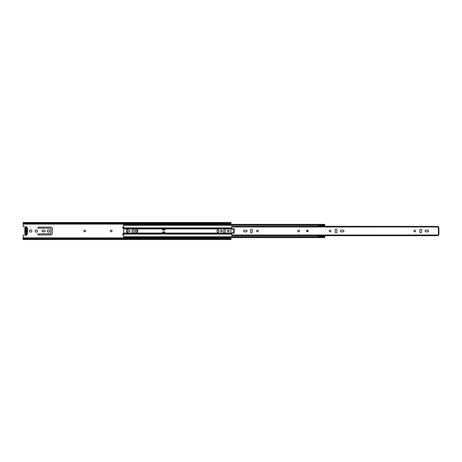 <?xml version="1.0" encoding="UTF-8"?>
<svg xmlns="http://www.w3.org/2000/svg" width="462" height="462" viewBox="0 0 462 462"><rect width="100%" height="100%" fill="white"/><g stroke="black" fill="none" stroke-linecap="round" stroke-linejoin="round"><path stroke-width="0.69" d="M31.832 231A1.172 1.172 0 0 0 30.659 229.828A1.172 1.172 0 0 0 29.487 231A1.172 1.172 0 0 0 30.659 232.172A1.172 1.172 0 0 0 31.832 231M37.503 231A1.172 1.172 0 0 0 36.331 229.828A1.172 1.172 0 0 0 35.158 231A1.172 1.172 0 0 0 36.331 232.172A1.172 1.172 0 0 0 37.503 231M85.562 231A0.849 0.849 0 0 0 84.713 230.151A0.849 0.849 0 0 0 83.865 231A0.849 0.849 0 0 0 84.713 231.849A0.849 0.849 0 0 0 85.562 231M112.023 231A0.849 0.849 0 0 0 111.175 230.151A0.849 0.849 0 0 0 110.326 231A0.849 0.849 0 0 0 111.175 231.849A0.849 0.849 0 0 0 112.023 231M37.844 234.367A0.531 0.531 0 0 0 38.369 234.892L51.074 234.892A1.132 1.132 0 0 0 52.206 233.76L52.206 228.24A1.132 1.132 0 0 0 51.074 227.108L38.369 227.108A0.531 0.531 0 0 0 37.844 227.633A0.531 0.531 0 0 0 38.369 228.164L50.318 228.164A0.566 0.566 0 0 1 50.884 228.73L50.884 233.27A0.566 0.566 0 0 1 50.318 233.836L38.369 233.836A0.531 0.531 0 0 0 37.844 234.367M42.059 231A0.832 0.832 0 0 0 42.891 231.832L44.364 231.832A0.832 0.832 0 0 0 45.195 231A0.832 0.832 0 0 0 44.364 230.168L42.891 230.168A0.832 0.832 0 0 0 42.059 231M49.596 231A1.172 1.172 0 0 0 48.423 229.828A1.172 1.172 0 0 0 47.257 231A1.172 1.172 0 0 0 48.423 232.172A1.172 1.172 0 0 0 49.596 231M123.649 233.836L123.042 233.836A0.531 0.531 0 0 0 122.517 234.367A0.531 0.531 0 0 0 123.042 234.892L123.649 234.892M123.649 227.108L123.042 227.108A0.531 0.531 0 0 0 122.517 227.633A0.531 0.531 0 0 0 123.042 228.164L123.649 228.164M126.727 231A0.832 0.832 0 0 0 127.558 231.832L129.037 231.832A0.832 0.832 0 0 0 129.868 231A0.832 0.832 0 0 0 129.037 230.168L127.558 230.168A0.832 0.832 0 0 0 126.727 231M134.269 231A1.172 1.172 0 0 0 133.096 229.828A1.172 1.172 0 0 0 131.924 231A1.172 1.172 0 0 0 133.096 232.172A1.172 1.172 0 0 0 134.269 231M222.193 231A0.791 0.791 0 0 0 221.396 230.209A0.791 0.791 0 0 0 220.605 231A0.791 0.791 0 0 0 221.396 231.791A0.791 0.791 0 0 0 222.193 231M217.267 232.057A1.172 1.172 0 0 0 218.942 231A1.172 1.172 0 0 0 217.267 229.943M229.204 231A0.849 0.849 0 0 0 228.355 230.151A0.849 0.849 0 0 0 227.506 231A0.849 0.849 0 0 0 228.355 231.849A0.849 0.849 0 0 0 229.204 231M136.879 232.715L136.879 229.285M135.557 228.921L135.557 233.079M223.856 228.921L223.856 233.079M225.179 233.079L225.179 228.921M26.802 227.622A0.566 0.566 0 0 0 26.311 226.767L23.475 226.767A0.375 0.375 0 0 1 23.1 226.386L23.1 224.099L231 224.099L231 224.393M23.1 238.571L231 238.571L231 239.316L23.1 239.322L231 239.507L23.1 239.507L23.1 235.614A0.375 0.375 0 0 1 23.475 235.233L26.311 235.233A0.566 0.566 0 0 0 26.802 234.378M231 228.921L231 233.079M231 237.607L231 237.901L23.1 237.901M227.957 237.901L229.487 237.607L229.487 237.901M229.487 224.393L227.957 224.393L229.487 224.388L227.957 224.099M23.1 224.099L23.1 222.493L231 222.493L231 224.099M231 238.571L231 237.901M23.1 222.684L231 222.684L23.1 222.678M26.363 233.703L26.363 233.316L25.988 233.703M26.363 228.164L26.363 233.316M26.363 228.684L25.988 228.684L25.988 233.316M25.988 228.684L25.988 228.164M227.957 237.612L229.487 237.612M227.957 237.849L229.487 237.849M227.957 224.151L229.487 224.336M27.189 231.791L27.46 228.961C26.605 227.298 25.745 227.298 24.89 228.961L25.243 229.978L24.89 233.039C25.745 234.569 26.605 234.569 27.46 233.039L27.339 232.138A1.473 1.473 0 0 1 26.178 234.517A1.473 1.473 0 0 1 25.012 232.138L25.012 232.138A1.473 1.473 0 0 0 26.178 234.517A1.473 1.473 0 0 0 27.339 232.138L27.339 231.907A1.473 1.473 0 0 0 27.339 230.093L27.339 229.862A1.473 1.473 0 0 0 26.178 227.483A1.473 1.473 0 0 0 25.012 229.862L25.012 230.093A1.473 1.473 0 0 0 25.012 231.907L25.046 231.988M26.461 229.822A1.207 1.207 0 0 1 26.461 232.178L26.461 231.445A0.531 0.531 0 0 0 26.461 230.555L26.461 228.164L25.889 228.164L25.889 230.555A0.531 0.531 0 0 0 25.889 231.445L25.889 232.178A1.207 1.207 0 0 1 25.889 229.822M26.461 232.178L26.461 233.836L25.889 233.836L25.889 232.178M308.114 231A0.757 0.757 0 0 0 307.357 230.243A0.757 0.757 0 0 0 306.601 231A0.757 0.757 0 0 0 307.357 231.757A0.757 0.757 0 0 0 308.114 231M243.59 231A0.849 0.849 0 0 0 244.438 231.849L246.292 231.849A0.849 0.849 0 0 0 247.141 231A0.849 0.849 0 0 0 246.292 230.151L244.438 230.151A0.849 0.849 0 0 0 243.59 231M258.31 231A0.849 0.849 0 0 0 257.461 230.151A0.849 0.849 0 0 0 256.612 231A0.849 0.849 0 0 0 257.461 231.849A0.849 0.849 0 0 0 258.31 231M299.515 231A0.849 0.849 0 0 0 298.66 230.151A0.849 0.849 0 0 0 297.811 231A0.849 0.849 0 0 0 298.66 231.849A0.849 0.849 0 0 0 299.515 231M330.884 231A0.849 0.849 0 0 0 330.035 230.151A0.849 0.849 0 0 0 329.187 231A0.849 0.849 0 0 0 330.035 231.849A0.849 0.849 0 0 0 330.884 231M340.355 231A0.849 0.849 0 0 0 341.204 231.849L343.058 231.849A0.849 0.849 0 0 0 343.907 231A0.849 0.849 0 0 0 343.058 230.151L341.204 230.151A0.849 0.849 0 0 0 340.355 231M415.557 231A0.849 0.849 0 0 0 414.709 230.151A0.849 0.849 0 0 0 413.86 231A0.849 0.849 0 0 0 414.709 231.849A0.849 0.849 0 0 0 415.557 231M425.028 231A0.849 0.849 0 0 0 425.877 231.849L427.731 231.849A0.849 0.849 0 0 0 428.58 231A0.849 0.849 0 0 0 427.731 230.151L425.877 230.151A0.849 0.849 0 0 0 425.028 231M250.56 230.076L250.56 231.924A0.849 0.849 0 0 0 251.415 232.779A0.849 0.849 0 0 0 252.264 231.924L252.264 230.076A0.849 0.849 0 0 0 251.415 229.221A0.849 0.849 0 0 0 250.56 230.076M335.233 230.076L335.233 231.924A0.849 0.849 0 0 0 336.082 232.779A0.849 0.849 0 0 0 336.937 231.924L336.937 230.076A0.849 0.849 0 0 0 336.082 229.221A0.849 0.849 0 0 0 335.233 230.076M419.906 230.076L419.906 231.924A0.849 0.849 0 0 0 420.755 232.779A0.849 0.849 0 0 0 421.604 231.924L421.604 230.076A0.849 0.849 0 0 0 420.755 229.221A0.849 0.849 0 0 0 419.906 230.076M318.451 235.684L231.757 235.684L231.757 233.472L234.211 233.033L234.211 228.967L231.757 228.528L231.757 226.42L438.294 226.42L438.294 227.443L438.9 227.454L438.9 234.546L438.386 234.557L438.386 227.443M438.386 234.557L438.294 235.684L324.139 235.684M318.451 226.316L231.757 226.42M324.139 226.316L438.294 226.42M231.757 235.58L438.294 235.58M307.732 231A0.375 0.375 0 0 1 307.357 231.375A0.375 0.375 0 0 1 306.976 231A0.375 0.375 0 0 1 307.357 230.625A0.375 0.375 0 0 1 307.732 231M123.649 236.891L123.649 237.607L324.746 237.607L324.746 236.891L123.649 236.891L123.649 228.938L128.355 228.938A2.079 2.079 0 0 0 128.355 233.062L135.955 233.062A2.079 2.079 0 0 0 135.955 228.938L218.809 228.938A2.079 2.079 0 0 0 218.809 233.062L232.08 233.062A2.079 2.079 0 0 0 232.08 228.938L234.211 228.938M162.584 231.947L162.584 233.062L164.847 233.062L164.847 231.947L162.584 231.947M164.847 230.053L164.847 228.938L162.584 228.938L162.584 230.053L164.847 230.053M218.809 228.938L232.08 228.938M123.649 228.938L123.649 227.957L231.757 227.957M128.355 228.938L135.955 228.938M324.746 235.684L324.746 236.891M324.746 226.316L324.746 224.393L123.649 224.393L123.649 225.11L324.746 225.11M123.649 227.957L123.649 225.277L318.451 225.277M125.918 223.978L125.266 224.526M125.918 224.393L125.918 224.099M123.649 236.723L318.451 236.723M324.139 236.723L324.746 236.723M324.139 225.277L324.746 225.277M125.918 238.022L125.266 237.474M125.918 237.607L125.918 237.901M162.584 232.605L164.847 232.605M162.584 232.987L164.847 232.987M164.847 229.395L162.584 229.395M164.847 229.013L162.584 229.013M318.451 226.42L318.451 225.11M318.451 236.891L318.451 235.58M324.139 226.42L324.139 225.11M324.139 236.891L324.139 235.58M26.548 230.625L26.548 231.375M23.1 223.429L231 223.429M227.957 237.664L229.487 237.664M26.646 227.766L25.705 227.766M25.271 228.043L24.89 228.961M231.757 235.019L438.294 235.019M231.757 226.981L438.294 226.981M307.548 231L307.166 231L307.548 231M135.955 233.062L218.809 233.062M123.649 233.062L128.355 233.062M123.649 233.402L231.768 233.402M232.08 233.062L234.211 233.062M123.649 228.598L231.768 228.598M123.649 234.043L231.757 234.043M123.649 234.101L231.757 234.101M123.649 227.899L231.757 227.899M318.451 235.943L324.139 235.943M324.139 236.486L318.451 236.486M318.451 225.514L324.139 225.514M324.139 226.057L318.451 226.057M125.318 224.099L125.011 224.393M125.318 237.901L125.011 237.607"/></g></svg>
